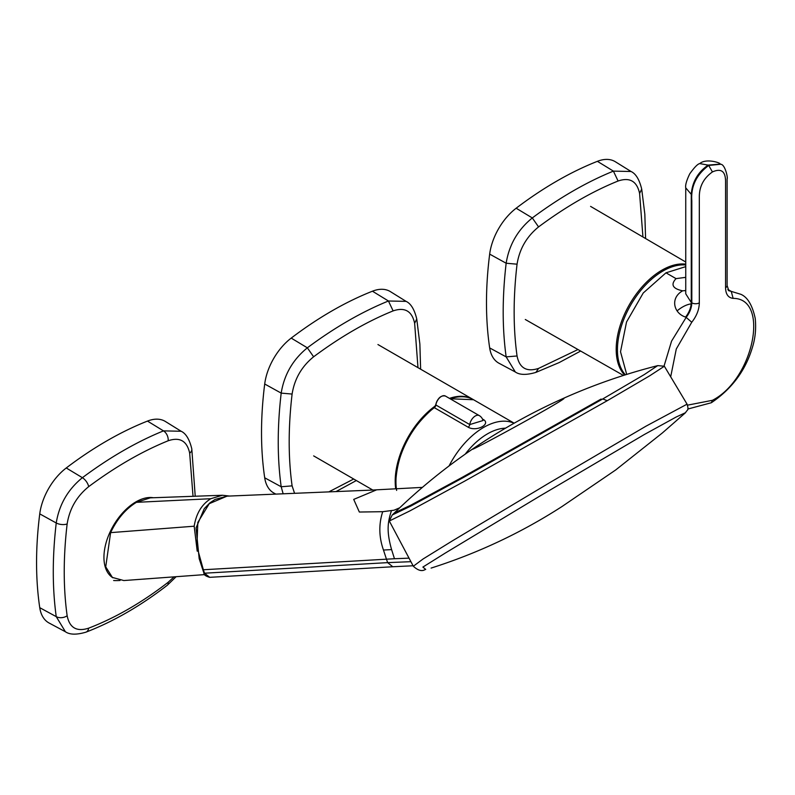 <?xml version="1.0" encoding="UTF-8"?>
<svg xmlns="http://www.w3.org/2000/svg" width="795" height="795" viewBox="0 0 795 795"><rect width="100%" height="100%" fill="white"/><g stroke="black" fill="none" stroke-linecap="round" stroke-linejoin="round"><path stroke-width="1.19" d="M112.91 577.806A45.295 26.146 -60 0 1 110.505 531.1A45.295 26.146 -60 0 1 151.318 497.511A45.295 26.146 -60 0 1 153.365 497.74M197.21 551.154L194.179 526.211C196.206 513.53 201.741 504.358 210.794 498.713L136.412 502.331C125.67 508.939 117.074 519.036 110.614 532.63L194.179 526.211M229.517 496.05L222.441 495.255L210.794 498.713M204.673 574.606L123.821 580.549L112.393 577.428L105.725 566.845L110.614 532.63M222.441 495.255L150.265 497.849L136.412 502.331M602.749 398.951L644.328 374.544L657.654 365.65A583.252 583.252 0 0 0 562.443 398.792L563.913 398.633C557.345 404.327 461.368 456.549 473.512 448.42L473.979 448.092A583.252 583.252 0 0 0 394.38 512.914A583.252 583.252 0 0 0 392.293 514.961L410.945 506.008L463.604 477.417L602.749 398.951L607.241 400.71L464.618 481.164L409.942 510.877L389.312 521.003L392.144 515.14M399.736 507.776L393.992 510.231L382.703 511.692L359.34 512.03L353.715 499.399L376.502 489.889L227.032 496.15L209.254 503.682L197.816 522.444L196.902 546.493L203.351 569.757L386.459 559.183L383.468 550.051L391.587 549.593L394.469 558.736L386.459 559.183L387.642 562.631L204.534 573.205L209.681 577.329C205.627 576.156 203.709 574.735 203.937 573.066A2.653 0.547 -18.9 0 0 204.534 573.205L203.351 569.757A2.653 0.547 -18.9 0 1 202.755 569.618L203.937 573.066M657.882 365.621L664.362 366.247L649.575 375.876L607.241 400.71M394.469 558.736L408.878 558.16M410.816 561.687L387.642 562.631L392.78 566.756L209.681 577.329M664.362 366.247L687.069 404.168L645.967 426.19L548.938 483.122L452.425 540.839L423.109 558.965L413.33 566.239C418.011 570.522 421.946 571.625 425.136 569.558L425.136 569.558A6.628 6.43 80.6 0 0 425.713 569.419L425.136 569.558M687.069 404.168C689.116 411.015 687.397 409.177 685.568 412.655L676.118 417.047L644.367 434.497L538.99 496.577L445.15 553.151L422.89 567.073L425.713 569.419M391.458 510.668C387.413 522.822 386.599 531.795 391.587 549.593M685.747 264.983A64.266 37.107 120 0 0 645.47 285.117A64.266 37.107 120 0 0 625.397 374.833M677.121 310.875A34.175 19.736 -60 0 1 691.233 303.849M313.618 356.796C301.683 366.465 294.518 378.887 292.103 394.062L281.191 393.118C284.153 374.693 292.868 359.598 307.347 347.822L313.618 356.796C340.578 336.732 367.071 321.438 393.118 310.895L388.447 300.997L406.096 301.375L390.415 291.636A45.047 26.006 120 0 0 372.438 291.209A368.512 212.762 120 0 0 291.209 338.104A45.047 26.006 120 0 0 264.705 384.005A368.512 212.762 120 0 0 264.705 477.795A45.047 26.006 120 0 0 274.066 493.148L275.875 494.112M292.103 394.062C288.217 427.233 288.217 457.831 292.103 485.864L281.191 486.759C277.246 458.149 277.246 426.935 281.191 393.118L264.705 384.005M328.792 491.896L353.696 479.017M417.981 367.658L414.642 323.317C411.989 311.064 404.814 306.93 393.118 310.895M283.149 493.804L281.191 486.759L264.705 477.795M406.096 301.375C410.886 303.571 414.434 309.444 416.749 318.994L414.642 323.317M291.209 338.104L307.347 347.822C334.655 327.49 361.695 311.888 388.447 300.997L372.438 291.209M597.393 161.325A368.512 212.762 120 0 0 516.164 208.22A45.047 26.006 120 0 0 489.67 254.122A368.512 212.762 120 0 0 489.67 347.922A45.047 26.006 120 0 0 499.031 363.265L515.309 371.981L506.157 356.875C502.202 328.275 502.202 297.062 506.157 263.234C509.108 244.81 517.833 229.715 532.302 217.939C559.62 197.617 586.65 182.005 613.402 171.124L631.051 171.501L615.37 161.763A45.047 26.006 120 0 0 597.393 161.325L613.402 171.124L618.083 181.012C592.037 191.555 565.533 206.859 538.573 226.913L532.302 217.939L516.164 208.22M538.573 226.913C526.648 236.592 519.473 249.014 517.058 264.188C513.173 297.35 513.173 327.957 517.058 355.981L506.157 356.875L489.67 347.922M515.309 371.981C519.652 375.031 526.509 375.17 535.89 372.398L538.573 368.413L577.965 349.532M642.936 236.989L639.597 193.443C636.944 181.19 629.779 177.047 618.083 181.012M517.058 264.188L506.157 263.234L489.67 254.122M631.051 171.501C635.841 173.698 639.389 179.571 641.704 189.121L639.597 193.443M39.75 607.678A45.047 26.006 120 0 0 49.111 623.022L65.389 631.737L56.236 616.642C52.291 588.032 52.291 556.818 56.236 522.991C59.198 504.577 67.913 489.472 82.392 477.696C109.7 457.373 136.73 441.762 163.482 430.88L181.141 431.258L165.449 421.519A45.047 26.006 120 0 0 147.482 421.082A368.512 212.762 120 0 0 66.253 467.977A45.047 26.006 120 0 0 39.75 513.878A368.512 212.762 120 0 0 39.75 607.678L56.236 616.642A7.95 5.297 172.1 0 0 67.148 615.747C69.553 627.851 76.727 631.995 88.662 628.169C115.444 617.844 141.947 602.54 168.162 582.268L174.055 576.852M193.026 496.328L189.677 453.2C187.034 440.947 179.859 436.803 168.162 440.768C141.947 451.421 115.444 466.725 88.662 486.669C76.727 496.348 69.553 508.77 67.148 523.945C63.262 557.106 63.262 587.714 67.148 615.747M728.687 290.632L730.675 291.05L727.783 289.39M685.747 290.553L682.637 290.821C672.649 288.694 670.453 284.63 676.028 278.628L685.747 277.346M676.028 278.628L665.981 272.824L685.747 266.633M665.981 272.824L643.235 292.997L626.539 321.985L620.517 351.748L626.698 374.425M682.637 290.821C669.827 298.046 673.693 313.409 685.588 317.076C689.195 312.415 691.084 307.566 691.262 302.527L685.747 293.812L685.747 187.839L691.262 194.338C692.256 181.926 697.881 172.187 708.136 165.112L699.749 163.591C697.712 163.929 694.383 167.347 689.742 173.837C686.522 180.544 685.191 185.215 685.747 187.849L685.747 187.839M685.747 291L685.032 290.682M663.984 366.276L671.566 341.125L686.155 317.404C689.762 312.733 691.65 307.894 691.819 302.855A5.307 3.061 -0 0 0 699.322 302.855L699.322 196.176C699.511 186.09 703.883 178.001 712.439 171.929C721.005 168.123 725.378 171.154 725.567 181.031L725.567 287.701C725.706 294.239 728.23 297.797 733.129 298.373C770.107 298.224 753.66 379.285 712.439 400.302L687.536 405.162M482.396 419.045C492.274 423.427 477.03 432.241 468.205 427.233L434.309 407.666A64.286 37.117 120 0 0 395.95 481.661A64.286 37.117 120 0 0 396.645 490.416M395.95 481.233A63.759 36.809 -60 0 1 434 407.845L434.309 407.666A2.653 1.53 -60 0 0 435.869 405.003L435.71 404.784C437.707 398.086 440.937 395.165 445.379 396.029A7.95 4.591 120 0 0 439.715 397.709A7.95 4.591 120 0 0 435.869 405.003L469.756 424.57L483.012 420.535A7.95 7.95 0 0 0 479.276 415.596A7.95 4.591 120 0 0 473.601 417.276A7.95 4.591 120 0 0 469.756 424.57A2.653 1.53 120 0 1 468.205 427.233M601.109 399.05L462.253 477.318L410.816 505.173L394.38 512.914M392.919 566.746L413.062 565.762M383.468 550.051C378.897 537.052 378.649 524.263 382.703 511.692M624.651 375.071A64.653 37.325 -60 0 1 644.387 284.332A64.653 37.325 -60 0 1 685.747 264.159M292.103 485.864L294.567 493.327M517.058 355.981C519.473 368.095 526.648 372.239 538.573 368.413M176.152 576.693L167.328 585.219C140.616 605.889 113.496 621.531 85.979 632.154A7.95 5.197 -111.1 0 0 88.662 628.169M67.148 523.945A7.95 3.776 -173.3 0 1 56.236 522.991L39.75 513.878M167.328 585.219A7.95 3.866 -127.7 0 0 168.162 582.268M88.662 486.669A7.95 3.776 -126.7 0 0 82.392 477.696L66.253 467.977M168.162 440.768A7.95 5.297 -112.1 0 0 163.482 430.88L147.482 421.082M195.222 496.249L191.794 448.877A7.95 5.197 171.1 0 1 189.677 453.2M730.675 291.05A1484.225 318.904 -158.9 0 1 731.241 291.377L740.851 294.309C747.588 297.181 752.378 305.22 755.22 318.427C756.264 328.603 755.3 338.362 752.318 347.693C745.501 370.5 731.847 388.854 711.346 402.737L712.439 400.302M670.732 376.591L676.287 348.995L691.759 322.253L686.155 317.404A1484.225 1169.147 145.3 0 1 685.588 317.076M712.439 171.929L708.693 165.439L720.638 164.257C725.1 164.158 728.071 178.179 727.117 178.875L727.117 285.534A5.307 3.061 0 0 0 727.117 285.534L728.866 290.761L731.241 291.377L733.129 298.373M691.819 302.855L691.819 200.767C690.746 186.487 696.37 174.711 708.693 165.439M691.262 302.527L691.262 194.338M691.759 322.253C696.659 316.012 699.183 309.553 699.322 302.855M725.567 287.701A5.307 3.061 0 0 0 727.117 285.544M708.136 165.112L720.34 164.098M450.099 398.752L473.552 399.736A64.286 37.117 120 0 0 450.228 398.832M449.056 465.95A64.286 37.117 -60 0 1 514.067 423.248M505.501 428.177A58.989 34.056 120 0 0 465.234 454.134M396.238 488.508L395.791 481.452C397.589 452.355 410.339 427.75 434.05 407.636L435.859 404.645A7.423 4.283 -60 0 1 441.215 396.536M434.249 407.636A3.18 1.838 120 0 0 435.809 404.963M395.672 488.547A64.286 37.117 -60 0 1 395.195 481.233A64.286 37.117 -60 0 1 435.382 405.887M449.483 398.394A64.286 37.117 -60 0 1 472.806 399.309A64.286 37.117 -60 0 1 473.174 399.527L377.943 344.543M113.635 580.519A53.026 53.026 0 0 0 120.055 580.469M562.443 398.792A583.252 583.252 0 0 0 473.979 448.092M422.393 487.385L374.385 489.939M389.312 521.003L413.33 566.239M431.099 568.087C477.676 553.26 521.301 532.759 561.956 506.564L615.688 469.964L662.315 432.997L685.568 412.665M202.755 569.618L199.177 558.656L196.077 527.88L204.285 508.621L209.87 502.887L215.067 499.439L227.032 496.15M685.747 262.012L590.586 206.392M623.439 375.449L525.296 319.491M335.997 491.598L356.339 480.538M420.625 369.178L419.869 344.026L416.759 319.083M535.979 372.368L559.213 362.55L580.648 351.052M645.59 238.54L644.825 214.143L641.724 189.2M85.979 632.154C76.598 634.927 69.731 634.788 65.389 631.737M191.794 448.877C189.478 439.327 185.921 433.454 181.141 431.258M687.774 409.047L711.346 402.737M699.749 163.591C706.109 157.976 720.866 162.965 720.051 163.929L720.618 164.257M728.309 290.433L728.866 290.761M473.552 399.736L514.166 423.188M479.276 415.596L445.379 396.029M313.657 455.893L372.805 490.048"/></g></svg>
